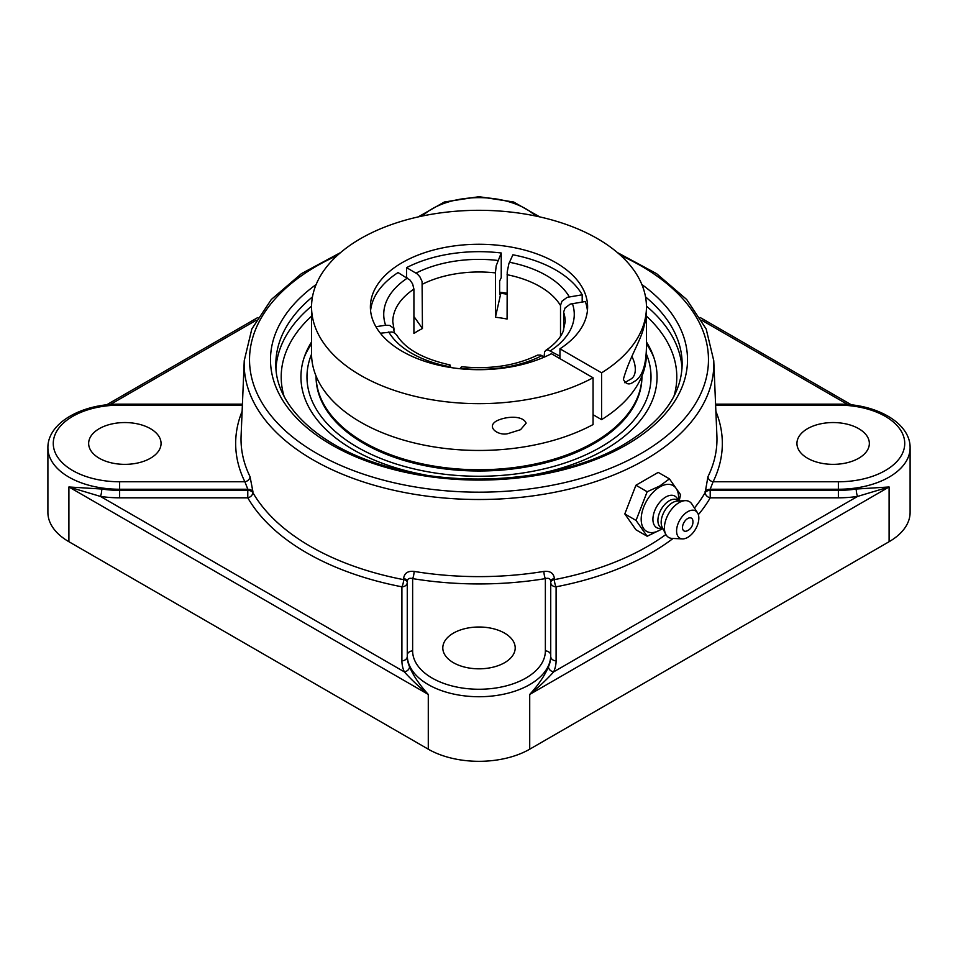 <?xml version="1.0" encoding="UTF-8"?>
<svg xmlns="http://www.w3.org/2000/svg" width="958" height="958" viewBox="0 0 958 958"><rect width="100%" height="100%" fill="white"/><g stroke="black" fill="none" stroke-linecap="round" stroke-linejoin="round"><path stroke-width="1.44" d="M647.177 536.252L635.932 529.762L624.808 513.931L635.932 485.239L647.177 491.729L636.04 520.422L647.177 536.252L662.708 528.684M624.808 513.931L636.04 520.422M635.932 485.239L658.206 472.39L669.438 478.868L659.631 486.065L647.177 491.729M679.15 500.986L680.575 494.711L669.438 478.868M659.894 530.073A26.441 15.268 -60 0 1 659.643 530.205A26.441 15.268 -60 0 1 641.189 519.128A26.441 15.268 -60 0 1 659.894 486.892A26.441 15.268 -60 0 1 678.587 497.394L678.623 500.711M692.885 520.805A9.76 9.76 0 0 1 687.066 530.888A7.377 4.251 -60 0 1 682.503 527.295A7.377 4.251 -60 0 1 687.497 518.649A7.377 4.251 -60 0 1 692.885 520.805A7.377 4.251 -60 0 1 692.921 521.523M659.643 530.205L662.529 528.588L659.87 528.505A18.214 10.514 -60 0 1 653.284 515.596A18.214 10.514 -60 0 1 665.786 497.01A18.214 10.514 -60 0 1 677.222 498.447L678.575 500.687M663.02 528.864L661.236 527.834A16.094 9.293 -60 0 1 658.769 514.937A16.094 9.293 -60 0 1 669.283 500.759A16.094 9.293 -60 0 1 677.33 499.968L679.114 500.998M682.419 538.899L672.085 538.408A20.693 11.951 -60 0 1 665.702 534.181L662.17 527.175A16.094 9.293 -60 0 1 672.54 502.639A16.094 9.293 -60 0 1 677.222 501.094L685.054 500.663A20.693 11.951 -60 0 1 691.904 504.064L697.496 512.769A15.735 9.089 -60 0 1 687.712 537.39A15.735 9.089 -60 0 1 682.419 538.899A15.735 9.089 -60 0 1 676.923 527.619A15.735 9.089 -60 0 1 687.712 511.692A15.735 9.089 -60 0 1 697.496 512.769M665.702 534.181A20.693 11.951 -60 0 1 679.042 502.639A20.693 11.951 -60 0 1 685.054 500.663M548.467 666.72C544.922 675.33 538.671 684.575 529.714 694.454C539.318 686.563 547.293 679.03 553.664 671.869A5.365 4.239 24 0 1 548.467 666.72A71.73 41.41 180 0 0 550.73 656.41L550.73 581.302C550.359 578.644 548.575 577.746 545.365 578.62A5.365 1.198 80.7 0 1 543.904 571.411A237.967 137.389 180 0 1 414.096 571.411C407.833 570.776 404.336 573.147 403.605 578.524L403.605 579.638A5.365 1.389 -79.1 0 1 401.905 586.811L401.905 660.792A77.095 44.511 0 0 0 404.336 671.869A5.365 4.239 156 0 0 409.533 666.72A71.73 41.41 180 0 1 407.27 656.41L407.27 581.302A5.365 2.934 0 0 0 403.605 578.524M340.605 252.565L301.423 273.653L271.294 299.519L251.822 329.001L244.242 360.663A234.83 135.581 0 0 0 386.529 488.556A234.83 135.581 0 0 0 645.045 459.792A234.83 135.581 0 0 0 713.758 360.663L716.907 435.914A237.967 137.389 180 0 1 707.95 476.701L705.148 492.604A5.365 4.155 -150 0 0 710.225 497.813L838.37 497.813A77.095 44.511 0 0 0 857.554 496.424L889.096 486.975L856.224 489.035A5.365 1.09 -98.4 0 0 857.554 496.424L553.664 671.869A77.095 44.511 0 0 0 556.095 660.792A5.365 4.383 0 0 1 550.73 656.41M119.63 497.813L247.775 497.813L247.775 490.34L119.63 490.34L119.63 497.813A77.095 44.511 0 0 1 100.446 496.424A5.365 1.09 98.4 0 0 101.776 489.035L68.904 486.975L100.446 496.424L404.336 671.869C410.707 679.03 418.682 686.563 428.286 694.454C419.329 684.575 413.078 675.33 409.533 666.72M401.905 660.792A5.365 4.383 0 0 0 407.27 656.41L407.27 655.32A5.365 4.383 0 0 1 412.635 650.937L412.635 578.62C409.437 577.746 407.641 578.644 407.27 581.302L407.27 655.32A71.73 41.41 0 0 0 479 696.729A71.73 41.41 0 0 0 550.73 655.32A5.365 4.383 0 0 0 545.365 650.937A66.365 38.32 180 0 1 479 689.257A66.365 38.32 180 0 1 412.635 650.937M101.776 489.035A71.73 41.41 180 0 0 119.63 490.34L119.63 489.251L247.823 489.251L247.775 490.34A5.365 3.09 2.5 0 1 251.559 491.358A5.365 3.09 2.5 0 1 252.852 492.604A238.386 137.629 180 0 0 403.605 579.638A5.365 2.934 0 0 1 405.701 580.356A5.365 2.934 0 0 1 407.27 582.428A5.365 4.383 0 0 1 401.905 586.811A243.739 140.73 0 0 1 247.775 497.813A5.365 4.155 150 0 0 252.852 492.604L252.9 491.514A5.365 3.09 2.5 0 0 247.823 489.251L244.889 481.766L119.63 481.766A66.365 38.32 180 0 1 53.265 443.458A66.365 38.32 180 0 1 119.63 405.138L119.63 404.156C82.16 403.737 47.505 422.789 47.9 447.841L47.9 512.434A71.73 41.41 0 0 0 68.904 541.713L68.904 486.975L428.286 694.454L428.286 749.192L68.904 541.713M428.286 749.192A71.73 41.41 0 0 0 529.714 749.192L889.096 541.713A71.73 41.41 0 0 0 910.1 512.434L910.1 447.841C910.495 422.789 875.84 403.737 838.37 404.156L838.37 405.138A66.365 38.32 180 0 1 904.735 443.458A66.365 38.32 180 0 1 838.37 481.766L713.111 481.766L710.177 489.251A5.365 3.09 -2.5 0 0 705.1 491.514M532.001 475.084A178.056 102.805 0 0 0 604.905 449.637A178.056 102.805 0 0 0 652.386 353.55A178.056 102.805 0 0 0 646.446 341.982M311.554 341.982A178.056 102.805 0 0 0 305.614 353.55A178.056 102.805 0 0 0 425.987 475.084M252.9 491.514L250.05 476.701A237.967 137.389 180 0 1 241.093 435.914L244.242 360.663M556.095 660.792L556.095 586.811A5.365 1.389 79.1 0 1 554.395 579.638L554.395 578.524C553.676 573.159 550.179 570.788 543.904 571.411M242.123 411.305A243.332 140.491 0 0 0 244.889 481.766A5.365 4.215 153.8 0 0 250.05 476.701M707.95 476.701A5.365 4.215 -153.8 0 0 713.111 481.766A243.332 140.491 0 0 0 715.877 411.305M414.096 571.411A5.365 1.198 -80.7 0 1 412.635 578.62A243.332 140.491 0 0 0 545.365 578.62L545.365 650.937M554.395 578.524A5.365 2.934 0 0 0 550.73 581.302L550.73 582.428A5.365 4.383 0 0 0 556.095 586.811A243.739 140.73 0 0 0 673.067 538.456M453.397 633.142A36.2 20.908 180 0 1 492.855 628.604A36.2 20.908 180 0 1 515.2 647.919A36.2 20.908 180 0 1 504.603 662.697A36.2 20.908 180 0 1 465.145 667.223A36.2 20.908 180 0 1 442.8 647.919A36.2 20.908 180 0 1 453.397 633.142M807.546 458.235A36.2 20.908 180 0 1 796.936 443.458A36.2 20.908 180 0 1 819.282 424.143A36.2 20.908 180 0 1 858.739 428.681A36.2 20.908 180 0 1 869.349 443.458A36.2 20.908 180 0 1 846.992 462.762A36.2 20.908 180 0 1 807.546 458.235M150.454 428.681A36.2 20.908 180 0 1 161.064 443.458A36.2 20.908 180 0 1 138.718 462.762A36.2 20.908 180 0 1 99.261 458.235A36.2 20.908 180 0 1 88.651 443.458A36.2 20.908 180 0 1 111.008 424.143A36.2 20.908 180 0 1 150.454 428.681M508.087 433.579C498.687 436.249 485.443 427.112 496.699 420.873C505.932 416.287 522.721 415.065 526.146 423.149L520.553 429.687L508.087 433.579M643.908 326.846L646.446 317.026L646.446 343.742C646.59 364.878 642.315 377.584 633.633 381.847C629.322 385.26 625.897 384.421 623.383 379.344C629.035 358.436 641.082 340.054 643.908 326.846M593.062 377.763A167.446 96.674 180 0 1 412.144 395.618A167.446 96.674 180 0 1 311.554 306.979L311.554 353.789A167.446 96.674 0 0 0 412.144 442.416A167.446 96.674 0 0 0 593.062 424.562L593.062 377.763L551.413 353.718A108.613 62.713 0 0 1 434.669 364.232A108.613 62.713 0 0 1 370.387 306.979A108.613 62.713 0 0 1 437.435 249.044A108.613 62.713 0 0 1 555.808 262.636A108.613 62.713 0 0 1 587.613 306.979A108.613 62.713 0 0 1 559.951 348.796L601.588 372.83L601.588 419.64L593.062 414.706M544.084 356.867L544.623 351.73L545.964 350.269L547.904 349.862L559.951 356.184L559.951 358.639L559.951 348.796M311.554 306.979A167.446 96.674 180 0 1 414.922 217.67A167.446 96.674 180 0 1 597.409 238.626A167.446 96.674 180 0 1 646.446 306.979A167.446 96.674 180 0 1 601.588 372.83M507.081 293.208A108.613 62.713 0 0 0 499.633 292.226M601.588 419.64A167.446 96.674 0 0 0 646.446 353.789L646.446 343.742M624.628 382.685L630.927 379.057A21.124 12.191 -120 0 0 632.005 356.663M316.08 376.937A162.92 94.064 0 0 0 416.658 463.84A162.92 94.064 0 0 0 594.199 443.458A162.92 94.064 0 0 0 641.92 376.937L641.92 376.111A162.92 94.064 0 0 1 594.199 442.201A162.92 94.064 0 0 1 416.993 462.678A162.92 94.064 0 0 1 316.08 376.111L316.08 376.937M587.422 310.679A108.613 62.713 0 0 0 585.314 301.531L570.261 304.081L565.112 307.937L563.639 312.009L563.627 330.223M560.514 336.294L560.514 305.279L561.987 301.207L567.136 297.351L582.189 294.801L582.189 302.01M582.189 294.801A108.613 62.713 0 0 0 512.901 254.792L508.866 263.713L507.225 271.892L507.081 319.05A86.208 49.78 180 0 0 495.43 317.242L495.43 272.635L496.196 265.773L501.238 252.996L501.238 277.628L499.633 281.089L499.633 293.411L499.956 294.705L500.411 294.19A105.428 60.869 0 0 0 499.669 294.094M375.907 326.714L385.607 325.217L389.714 325.445L393.439 328.079L394.373 332.809M448.272 367.13L449.973 364.938L450.871 367.549M507.081 294.19A106.973 61.767 0 0 0 500.818 293.328L500.411 294.19M544.395 357.047L540.719 355.071L537.57 355.119C515.667 365.681 490.352 369.549 461.6 366.734L460.02 368.722M500.818 293.328L495.43 317.242M394.061 329.372L392.792 321.756A86.208 49.78 180 0 1 413.916 289.112L413.916 333.456A86.208 49.78 180 0 1 418.035 330.905A86.208 49.78 180 0 1 422.454 328.534L413.916 316.463M449.973 364.926C423.005 358.891 405.246 348.928 396.684 335.013L394.624 332.953L391.894 331.947L380.362 333.24M413.916 289.112L412.647 283.963L410.096 280.143L398.049 272.563A108.613 62.713 0 0 0 370.578 310.679M501.238 252.996A108.613 62.713 0 0 0 406.587 267.641L417.281 273.952L419.867 276.754L422.071 281.46L422.454 328.534M406.587 277.485L406.587 267.641M646.446 354.185A172.021 99.321 180 0 1 600.642 447.17A172.021 99.321 180 0 1 395.271 463.708A172.021 99.321 180 0 1 311.554 354.185M653.703 357.083A179.817 103.811 0 0 0 646.446 343.826M311.554 343.826A179.817 103.811 0 0 0 304.297 357.083M665.882 534.516A238.386 137.629 180 0 1 554.395 579.638A5.365 2.934 0 0 0 550.73 582.428M856.224 489.035A71.73 41.41 180 0 1 838.37 490.34L710.225 490.34A5.365 3.09 -2.5 0 0 705.148 492.604A238.386 137.629 180 0 1 694.43 508.003M698.358 514.662A243.739 140.73 0 0 0 710.225 497.813L710.177 489.251L838.37 489.251L838.37 481.766M529.714 749.192L529.714 694.454L889.096 486.975L889.096 541.713M701.771 320.259L847.722 404.516M910.1 447.841A71.73 41.41 0 0 1 838.37 489.251L838.37 497.813M110.278 404.516L256.229 320.259M47.9 447.841A71.73 41.41 0 0 0 119.63 489.251L119.63 481.766M284.047 396.229A197.791 114.194 180 0 1 311.554 316.164M646.446 316.164A197.791 114.194 180 0 1 673.953 396.229M311.554 306.141A203.156 117.295 0 0 0 275.976 368.267M682.024 368.267A203.156 117.295 0 0 0 646.446 306.141M645.536 296.908A203.156 117.295 180 0 1 682.156 364.076C681.677 394.612 662.217 421.448 623.766 444.56C562.574 481.108 457.696 489.885 380.673 464.618C316.008 444.728 274.91 403.785 275.844 364.076A203.156 117.295 180 0 1 312.464 296.908M316.14 284.526A208.521 120.385 0 0 0 339.958 449.41A208.521 120.385 0 0 0 626.448 444.823A208.521 120.385 0 0 0 641.86 284.526M620.748 255.511A229.465 132.479 180 0 1 641.261 453.374A229.465 132.479 180 0 1 307.338 447.614A229.465 132.479 180 0 1 337.252 255.511M715.614 405.138L838.37 405.138M119.63 405.138L242.386 405.138M422.358 216.005A66.365 38.32 180 0 1 535.642 216.005M388.732 331.947A95.261 55.001 0 0 0 448.56 366.495M407.509 278.024A95.261 55.001 0 0 0 385.607 325.217M422.454 284.191A86.208 49.78 180 0 1 495.43 272.898M507.081 274.707A86.208 49.78 180 0 1 539.965 286.562A86.208 49.78 180 0 1 560.514 305.542M563.627 312.272A86.208 49.78 180 0 1 565.208 321.756L563.124 331.468C560.358 338.09 554.586 344.389 545.797 350.365M550.491 350.724A95.261 55.001 0 0 0 572.393 303.53M569.268 296.8A95.261 55.001 0 0 0 546.359 275.485A95.261 55.001 0 0 0 509.44 262.252M497.777 260.456A95.261 55.001 0 0 0 416.035 273.09M460.223 368.291A95.261 55.001 0 0 0 541.965 355.646M700.154 317.517L851.482 404.875M106.518 404.875L257.846 317.517M713.758 360.663L706.178 329.001L686.706 299.519L656.577 273.653L617.407 252.565M715.578 404.156L838.37 404.156M119.63 404.156L242.422 404.156M539.749 216.891L513.632 201.994L479 196.677L444.38 201.994L418.251 216.891M646.446 317.026L646.446 306.979"/></g></svg>
